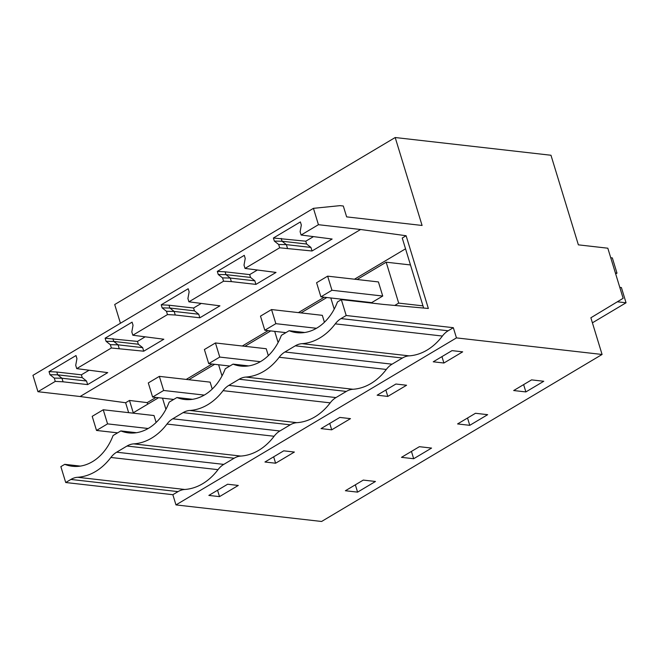 <?xml version="1.0" encoding="UTF-8"?>
<svg xmlns="http://www.w3.org/2000/svg" width="659" height="659" viewBox="0 0 659 659"><rect width="100%" height="100%" fill="white"/><g stroke="black" fill="none" stroke-linecap="round" stroke-linejoin="round"><path stroke-width="0.99" d="M155.952 397.426L147.212 402.633L129.485 400.45L125.622 402.748L80.101 396.512L37.958 391.71L32.95 375.342L313.437 208.335L340.06 205.641L343.306 206.012L346.634 216.877L422.081 225.46L395.194 137.525L550.973 155.252L578.371 244.851L607.82 248.204L623.134 298.296L590.868 317.778L602.079 354.468L321.592 521.475L175.969 504.909L172.856 494.703L178.029 491.622A23.419 17.702 -83.5 0 1 184.742 489.472A62.44 47.193 -83.5 0 0 218.014 469.661L110.877 457.47A62.44 47.193 96.5 0 1 77.605 477.281A23.419 17.702 96.5 0 0 70.892 479.439L65.719 482.52L172.856 494.703M120.432 323.256L114.707 304.532L395.194 137.525M65.719 482.52L60.859 466.638L64.747 464.331A51.517 38.939 96.5 0 0 72.432 466.267A51.517 38.939 96.5 0 0 113.076 435.55L120.844 430.928A51.517 38.939 96.5 0 0 128.53 432.872A51.517 38.939 96.5 0 0 169.174 402.147L176.942 397.525A51.517 38.939 96.5 0 0 184.627 399.469A51.517 38.939 96.5 0 0 225.271 368.743L233.039 364.122A51.517 38.939 96.5 0 0 240.724 366.066A51.517 38.939 96.5 0 0 281.368 335.34L289.136 330.719A51.517 38.939 96.5 0 0 296.822 332.663A51.517 38.939 96.5 0 0 337.466 301.946L341.346 299.631L346.197 315.504L453.334 327.696L456.456 337.894L175.969 504.909M125.622 402.748L128.653 412.658M602.079 354.468L456.456 337.894M443.902 363.018L433.243 361.799L452.008 350.629L462.676 351.84L443.902 363.018L441.95 356.618M525.866 391.924L513.682 390.54L531.574 379.881L543.757 381.273L525.866 391.924L523.633 384.609M219.513 496.622L238.286 485.444L227.627 484.233L208.854 495.411L219.513 496.622L217.561 490.23M331.708 429.825L321.048 428.605L339.813 417.427L350.481 418.646L331.708 429.825L329.755 423.424M357.582 492.133L345.39 490.741L363.282 480.09L375.465 481.474L357.582 492.133L355.341 484.818M275.61 463.219L294.384 452.049L283.724 450.83L264.951 462.008L275.61 463.219L273.658 456.827M469.768 425.327L487.66 414.676L475.477 413.284L457.585 423.935L469.768 425.327L467.536 418.012M387.805 396.421L377.146 395.202L395.911 384.024L406.578 385.243L387.805 396.421L385.853 390.021M413.679 458.73L401.488 457.338L419.379 446.687L431.563 448.079L413.679 458.73L411.438 451.415M49.021 371.61L56.806 372.022L57.671 374.839L61.971 378.233L54.269 378.101L49.969 374.707L49.021 371.61L75.991 355.555L76.938 358.644L75.719 365.333L76.724 368.628L111.371 347.993L143.736 351.198L142.641 347.631L118.068 344.83L110.366 344.698L111.371 347.993M76.724 368.628L107.738 372.632L87.639 384.601L86.543 381.034L61.971 378.233L63.066 381.808L87.639 384.601M37.958 391.71L55.274 381.396L63.066 381.808M80.101 396.512L360.588 229.497L318.437 224.703L301.114 235.016L332.128 239.028L312.028 250.988L310.933 247.422L286.36 244.629L278.658 244.489L279.663 247.792L312.028 250.988M217.313 271.409L225.098 271.813L225.963 274.638L230.263 278.032L222.561 277.892L218.261 274.498L217.313 271.409L244.283 255.346L245.23 258.443L244.011 265.124L245.016 268.419L279.663 247.792M245.016 268.419L276.03 272.431L255.931 284.391L254.835 280.825L230.263 278.032L231.35 281.599L255.931 284.391M161.216 304.812L169.001 305.216L169.865 308.033L174.165 311.427L166.463 311.295L162.163 307.901L161.216 304.812L188.186 288.749L189.133 291.846L187.914 298.527L188.919 301.822L223.566 281.195L231.35 281.599M188.919 301.822L219.933 305.834L199.834 317.795L198.738 314.228L174.165 311.427L175.261 315.002L199.834 317.795M110.366 344.698L106.066 341.304L105.119 338.207L132.088 322.152L133.036 325.241L131.816 331.93L132.821 335.225L167.468 314.59L175.261 315.002M132.821 335.225L163.836 339.228L143.736 351.198M54.269 378.101L55.274 381.396M166.463 311.295L167.468 314.59M222.561 277.892L223.566 281.195M301.114 235.016L300.109 231.721L301.328 225.04L300.38 221.943L273.411 238.006L274.358 241.095L278.658 244.489M313.437 208.335L318.437 224.703M56.806 372.022L81.386 374.814L88.685 370.465L81.386 374.814L82.243 377.64L86.543 381.034M273.411 238.006L305.768 241.202L313.074 236.861L305.768 241.202L306.633 244.028L310.933 247.422M225.098 271.813L249.679 274.605L256.977 270.256L249.679 274.605L250.535 277.431L254.835 280.825M169.001 305.216L193.581 308.008L200.88 303.659L193.581 308.008L194.438 310.834L198.738 314.228M105.119 338.207L137.484 341.411L144.782 337.062L137.484 341.411L138.341 344.237L142.641 347.631M223.772 464.389L234.126 458.227A23.419 17.702 -83.5 0 1 240.84 456.069A62.44 47.193 -83.5 0 0 274.111 436.258L166.974 424.066A62.44 47.193 96.5 0 1 133.703 443.878A23.419 17.702 96.5 0 0 126.989 446.036L116.635 452.198L223.772 464.389A23.419 17.702 -83.5 0 0 218.014 469.661M448.161 330.777A23.419 17.702 -83.5 0 0 442.403 336.049L335.266 323.857A23.419 17.702 96.5 0 1 341.024 318.585L448.161 330.777L453.334 327.696M392.064 364.18A23.419 17.702 -83.5 0 0 386.306 369.452L279.169 357.26A23.419 17.702 96.5 0 1 284.927 351.988L392.064 364.18L402.418 358.018A23.419 17.702 -83.5 0 1 409.132 355.86A62.44 47.193 -83.5 0 0 442.403 336.049M335.966 397.583A23.419 17.702 -83.5 0 0 330.208 402.855L223.072 390.663A23.419 17.702 96.5 0 1 228.83 385.391L335.966 397.583L346.321 391.421A23.419 17.702 -83.5 0 1 353.035 389.263A62.44 47.193 -83.5 0 0 386.306 369.452M166.974 424.066A23.419 17.702 96.5 0 1 172.732 418.794L279.869 430.986L290.224 424.824A23.419 17.702 -83.5 0 1 296.937 422.666A62.44 47.193 -83.5 0 0 330.208 402.855M279.869 430.986A23.419 17.702 -83.5 0 0 274.111 436.258M110.877 457.47A23.419 17.702 96.5 0 1 116.635 452.198M290.224 424.824L183.087 412.633L172.732 418.794M183.087 412.633A23.419 17.702 96.5 0 1 189.8 410.475A62.44 47.193 96.5 0 0 223.072 390.663M346.321 391.421L239.184 379.23L228.83 385.391M239.184 379.23A23.419 17.702 96.5 0 1 245.898 377.072A62.44 47.193 96.5 0 0 279.169 357.26M335.266 323.857A62.44 47.193 96.5 0 1 301.995 343.668A23.419 17.702 96.5 0 0 295.281 345.827L284.927 351.988M341.024 318.585L346.197 315.504M80.357 466.102L64.747 464.331M129.485 400.45L133.258 412.781M186.2 379.419L212.05 364.023M242.298 346.016L268.147 330.62M298.395 312.613L324.244 297.217M354.493 279.21L405.54 248.814M360.588 229.497L406.109 235.733L402.245 238.039L423.646 308.05M49.969 374.707L57.671 374.839L82.243 377.64M136.454 432.708L120.844 430.928M147.212 402.633L147.682 404.198M132.706 413.119L158.555 397.723M165.92 409.33L162.509 398.176M304.746 332.498L289.136 330.719M218.261 274.498L225.963 274.638L250.535 277.431M248.649 365.902L233.039 364.122M300.998 312.91L326.848 297.514M334.212 309.12L330.802 297.967M162.163 307.901L169.865 308.033L194.438 310.834M192.552 399.305L176.942 397.525M244.901 346.313L270.75 330.917M278.114 342.523L274.704 331.37M112.903 338.619L113.768 341.436L118.068 344.83L119.164 348.405M106.066 341.304L113.768 341.436L138.341 344.237M188.803 379.716L214.653 364.32M222.017 375.927L218.607 364.773M406.109 235.733L428.35 308.47L383.489 304.425L341.346 299.631M281.195 238.41L282.06 241.235L286.36 244.629L287.448 248.196M274.358 241.095L282.06 241.235L306.633 244.028M422.987 305.867L398.687 303.107L386.174 262.191L410.475 264.951M398.687 303.107L394.757 305.438M357.392 300.99L357.532 301.476M357.096 279.507L386.174 262.191M610.736 257.735L612.335 257.916L616.989 273.147L615.687 273.922M617.335 301.797L626.05 302.786L592.408 322.819M619.798 287.373L621.396 287.555L626.05 302.786M615.391 272.966L616.989 273.147M382.722 296.039L331.955 290.265L327.638 276.154L378.414 281.928L382.722 296.039L371.684 302.621L320.908 296.838L331.955 290.265M320.908 296.838L316.592 282.727L327.638 276.154M316.46 328.289L275.857 323.668L271.541 309.557L322.317 315.332L324.426 322.243M285.907 332.647L264.811 330.241L275.857 323.668M264.811 330.241L260.494 316.131L271.541 309.557M260.363 361.692L219.76 357.071L215.444 342.96L266.22 348.735L268.328 355.646M229.81 366.042L208.714 363.644L219.76 357.071M208.714 363.644L204.397 349.534L215.444 342.96M204.265 395.095L163.663 390.474L159.346 376.363L210.122 382.138L212.231 389.049M173.712 399.445L152.616 397.048L163.663 390.474M152.616 397.048L148.3 382.937L159.346 376.363M148.168 428.498L107.565 423.877L103.249 409.766L154.025 415.541L156.134 422.452M117.615 432.848L96.519 430.451L107.565 423.877M96.519 430.451L92.202 416.34L103.249 409.766M70.892 479.439L178.029 491.622M126.989 446.036L234.126 458.227M184.742 489.472L77.605 477.281M295.281 345.827L402.418 358.018M353.035 389.263L245.898 377.072M296.937 422.666L189.8 410.475M240.84 456.069L133.703 443.878M409.132 355.86L301.995 343.668"/></g></svg>
